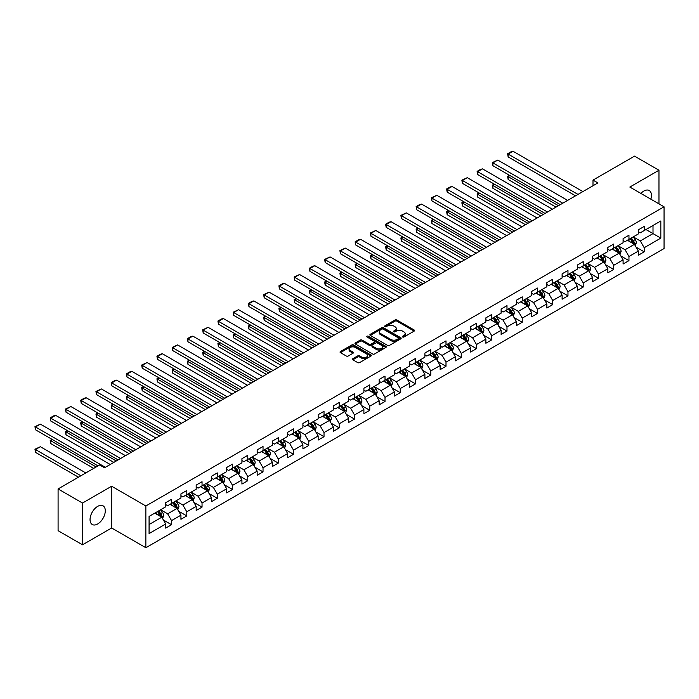 <?xml version="1.0" encoding="UTF-8"?>
<svg xmlns="http://www.w3.org/2000/svg" width="699" height="699" viewBox="0 0 699 699"><rect width="100%" height="100%" fill="white"/><g stroke="black" fill="none" stroke-linecap="round" stroke-linejoin="round"><path stroke-width="1.05" d="M402.633 336.997A0.952 0.55 0 0 0 403.978 336.997L414.166 331.108A1.354 0.786 0 0 0 414.568 330.557A1.354 0.786 0 0 0 414.166 329.998L396.901 320.028A1.354 0.786 0 0 0 394.979 320.028L384.791 325.917A0.952 0.55 0 0 0 386.128 326.695L387.447 325.935A4.343 2.508 0 0 1 393.589 325.935L395.031 326.765A4.343 2.508 0 0 1 396.298 328.53A4.343 2.508 0 0 1 395.031 330.304L393.712 331.073A0.952 0.55 0 0 0 395.057 331.842L396.377 331.081A4.343 2.508 0 0 1 402.51 331.081L403.952 331.911A4.343 2.508 0 0 1 405.219 333.685A4.343 2.508 0 0 1 403.952 335.459L402.633 336.219A0.952 0.55 0 0 0 402.633 336.997L402.633 336.219M97.668 523.979A10.782 6.221 120 0 0 104.71 514.481A10.782 6.221 120 0 0 103.059 505.84A10.782 6.221 120 0 0 97.668 506.373A10.782 6.221 120 0 0 90.625 515.871A10.782 6.221 120 0 0 92.277 524.512A10.782 6.221 120 0 0 97.668 523.979M650.856 199.18A10.782 6.221 120 0 0 649.205 190.521A10.782 6.221 120 0 0 643.823 191.054A10.782 6.221 120 0 0 640.887 193.431M352.864 358.692A1.354 0.786 0 0 0 352.471 359.242A1.354 0.786 0 0 0 352.864 359.802L357.713 362.598A1.354 0.786 0 0 0 359.627 362.598L370.951 356.062A1.354 0.786 0 0 0 371.344 355.511A1.354 0.786 0 0 0 370.951 354.952L353.685 344.983A1.354 0.786 0 0 0 351.763 344.983L340.439 351.518A1.354 0.786 0 0 0 340.046 352.078A1.354 0.786 0 0 0 340.439 352.628L346.293 356.009A1.354 0.786 0 0 0 348.216 356.009L353.056 353.213A1.354 0.786 0 0 0 353.458 352.654A1.354 0.786 0 0 0 353.056 352.104L350.155 350.426A3.626 2.097 0 0 1 349.089 348.941A3.626 2.097 0 0 1 351.335 347.01A3.626 2.097 0 0 1 355.293 347.464L366.66 354.026A3.626 2.097 0 0 1 367.718 355.511A3.626 2.097 0 0 1 365.481 357.442A3.626 2.097 0 0 1 361.523 356.988L359.627 355.896A1.354 0.786 0 0 0 357.713 355.896L352.864 358.692L352.864 359.802L357.713 357.023L357.713 355.896M111.648 486.233L82.517 503.044L58.087 488.942L58.087 530.698L82.517 544.801L111.648 527.99L145.855 547.736L145.855 505.98L111.648 486.233L111.648 527.99M658.965 203.863L658.965 170.233L629.843 187.052L664.05 206.799L145.855 505.98M658.965 170.233L634.535 156.13L592.997 180.106L592.997 185.751M58.087 488.942L99.625 464.957L104.509 467.78L597.881 182.928L592.997 180.106M387.543 345.376A1.354 0.786 0 0 0 389.465 345.376L400.789 338.84A1.354 0.786 0 0 0 401.182 338.281A1.354 0.786 0 0 0 400.789 337.731L383.515 327.761A1.354 0.786 0 0 0 381.602 327.761L370.278 334.297A1.354 0.786 0 0 0 369.885 334.847A1.354 0.786 0 0 0 370.278 335.406L387.543 345.376M367.351 337.198A0.952 0.55 0 0 1 368.312 337.337L385.848 347.455L374.55 353.982A1.354 0.786 0 0 1 372.628 353.982L355.363 344.013L355.363 342.903A1.354 0.786 0 0 0 354.961 343.462A1.354 0.786 0 0 0 355.363 344.013M355.363 342.903L360.203 340.107A1.354 0.786 0 0 1 362.126 340.107L369.124 344.153A1.354 0.786 0 0 0 371.047 344.153L374.262 342.3A1.354 0.786 0 0 0 374.655 341.741A1.354 0.786 0 0 0 374.262 341.191L366.966 336.979A0.952 0.55 0 0 1 368.312 336.202L385.865 346.337A1.354 0.786 0 0 1 386.267 346.896A1.354 0.786 0 0 1 385.865 347.447L385.865 346.337M145.855 547.736L664.05 248.556L664.05 206.799M163.391 520.004L171.552 524.713L171.552 520.598L180.936 515.18L180.936 519.296L186.799 515.914L186.799 511.79L196.183 506.373L196.183 510.497L202.046 507.107L202.046 502.992L211.43 497.574L211.43 501.69L217.293 498.308L217.293 494.184L226.677 488.767L226.677 492.891L232.54 489.501L232.54 485.386L241.924 479.968L241.924 484.084L247.787 480.702L247.787 476.578L257.171 471.161L257.171 475.285L263.034 471.895L263.034 467.78L272.418 462.362L272.418 466.478L278.281 463.096L278.281 458.972L287.665 453.555L287.665 457.679L293.528 454.289L293.528 450.173L302.912 444.756L302.912 448.872L308.775 445.49L308.775 441.366L318.159 435.949L318.159 440.073L324.021 436.683L324.021 432.567L333.406 427.15L333.406 431.266L339.268 427.884L339.268 423.769L348.652 418.352L348.652 422.467L354.515 419.077L354.515 414.961L363.899 409.544L363.899 413.668L369.762 410.278L369.762 406.163L379.146 400.745L379.146 404.861L385.009 401.479L385.009 397.355L394.393 391.938L394.393 396.062L400.256 392.672L400.256 388.557L409.64 383.139L409.64 387.255L415.503 383.873L415.503 379.749L424.887 374.332L424.887 378.456L430.75 375.066L430.75 370.951L440.134 365.533L440.134 369.649L445.997 366.267L445.997 362.143L455.381 356.726L455.381 360.85L461.244 357.46L461.244 353.344L470.628 347.927L470.628 352.043L476.491 348.661L476.491 344.537L485.875 339.12L485.875 343.244L491.738 339.854L491.738 335.738L501.122 330.321L501.122 334.437L506.985 331.055L506.985 326.931L516.369 321.514L516.369 325.638L522.232 322.248L522.232 318.132L531.616 312.715L531.616 316.83L537.479 313.449L537.479 309.325L546.863 303.916L546.863 308.032L552.726 304.642L552.726 300.526L562.11 295.109L562.11 299.224L567.972 295.843L567.972 291.728L577.357 286.31L577.357 290.426L583.219 287.044L583.219 282.92L592.603 277.503L592.603 281.627L598.466 278.237L598.466 274.122L607.85 268.704L607.85 272.82L613.713 269.438L613.713 265.314L623.097 259.897L623.097 264.021L628.96 260.631L628.96 256.516L638.344 251.098L638.344 255.214L644.207 251.832L644.207 247.708L660.826 238.114L660.826 220.963L653.006 225.48L653.006 233.606L660.826 238.114M171.552 524.713L165.689 528.103L165.689 523.979L149.079 533.573L149.079 516.421L165.689 506.827L165.689 502.703L171.552 499.322L171.552 503.437L180.936 498.02L180.936 493.905L186.799 490.515L186.799 494.639L196.183 489.221L196.183 485.097L202.046 481.716L202.046 485.831L211.43 480.414L211.43 476.299L217.293 472.908L217.293 477.033L226.677 471.615L226.677 467.491L232.54 464.11L232.54 468.225L241.924 462.808L241.924 458.693L247.787 455.311L247.787 459.426L257.171 454.009L257.171 449.894L263.034 446.504L263.034 450.628L272.418 445.211L272.418 441.086L278.281 437.705L278.281 441.82L287.665 436.403L287.665 432.288L293.528 428.898L293.528 433.022L302.912 427.605L302.912 423.48L308.775 420.099L308.775 424.214L318.159 418.797L318.159 414.682L324.021 411.292L324.021 415.416L333.406 409.998L333.406 405.874L339.268 402.493L339.268 406.608L348.652 401.191L348.652 397.076L354.515 393.686L354.515 397.81L363.899 392.392L363.899 388.268L369.762 384.887L369.762 389.002L379.146 383.585L379.146 379.47L385.009 376.079L385.009 380.204L394.393 374.786L394.393 370.662L400.256 367.281L400.256 371.396L409.64 365.979L409.64 361.864L415.503 358.473L415.503 362.598L424.887 357.18L424.887 353.056L430.75 349.675L430.75 353.79L440.134 348.373L440.134 344.257L445.997 340.876L445.997 344.991L455.381 339.574L455.381 335.459L461.244 332.069L461.244 336.193L470.628 330.776L470.628 326.651L476.491 323.27L476.491 327.385L485.875 321.968L485.875 317.853L491.738 314.463L491.738 318.587L501.122 313.169L501.122 309.045L506.985 305.664L506.985 309.779L516.369 304.362L516.369 300.247L522.232 296.857L522.232 300.981L531.616 295.563L531.616 291.439L537.479 288.058L537.479 292.173L546.863 286.756L546.863 282.641L552.726 279.251L552.726 283.375L562.11 277.957L562.11 273.833L567.972 270.452L567.972 274.567L577.357 269.15L577.357 265.035L583.219 261.644L583.219 265.769L592.603 260.351L592.603 256.227L598.466 252.846L598.466 256.961L607.85 251.544L607.85 247.429L613.713 244.038L613.713 248.162L623.097 242.745L623.097 238.621L628.96 235.24L628.96 239.355L638.344 233.938L638.344 229.822L644.207 226.441L644.207 230.556L660.826 220.963M169.988 504.346L177.03 508.409L167.646 513.826L160.613 509.763M165.689 504.564L167.646 505.7L171.552 503.437M167.646 513.826L171.552 520.598M177.03 508.409L180.936 515.18M185.235 495.539L192.277 499.602L182.893 505.019L175.86 500.956M180.936 495.766L182.893 496.893L186.799 494.639M182.893 505.019L186.799 511.79M192.277 499.602L196.183 506.373M200.482 486.74L207.524 490.803L198.14 496.22L191.107 492.157M196.183 486.967L198.14 488.094L202.046 485.831M198.14 496.22L202.046 502.992M207.524 490.803L211.43 497.574M215.729 477.933L222.771 481.995L213.387 487.413L206.354 483.35M211.43 478.16L213.387 479.287L217.293 477.033M213.387 487.413L217.293 494.184M222.771 481.995L226.677 488.767M230.976 469.134L238.018 473.197L228.634 478.614L221.6 474.551M226.677 469.361L228.634 470.488L232.54 468.225M228.634 478.614L232.54 485.386M238.018 473.197L241.924 479.968M246.223 460.326L253.265 464.389L243.881 469.807L236.847 465.744M241.924 460.554L243.881 461.681L247.787 459.426M243.881 469.807L247.787 476.578M253.265 464.389L257.171 471.161M261.47 451.528L268.512 455.591L259.128 461.008L252.094 456.945M257.171 451.755L259.128 452.882L263.034 450.628M259.128 461.008L263.034 467.78M268.512 455.591L272.418 462.362M276.717 442.72L283.759 446.783L274.375 452.201L267.341 448.138M272.418 442.948L274.375 444.075L278.281 441.82M274.375 452.201L278.281 458.972M283.759 446.783L287.665 453.555M291.964 433.922L299.006 437.985L289.622 443.402L282.588 439.339M287.665 434.149L289.622 435.276L293.528 433.022M289.622 443.402L293.528 450.173M299.006 437.985L302.912 444.756M307.211 425.114L314.253 429.177L304.869 434.595L297.835 430.532M302.912 425.341L304.869 426.469L308.775 424.214M304.869 434.595L308.775 441.366M314.253 429.177L318.159 435.949M322.457 416.316L329.5 420.379L320.116 425.796L313.082 421.733M318.159 416.543L320.116 417.67L324.021 415.416M320.116 425.796L324.021 432.567M329.5 420.379L333.406 427.15M337.704 407.517L344.747 411.58L335.363 416.997L328.329 412.934M333.406 407.735L335.363 408.871L339.268 406.608M335.363 416.997L339.268 423.769M344.747 411.58L348.652 418.352M352.951 398.71L359.994 402.773L350.61 408.19L343.576 404.127M348.652 398.937L350.61 400.064L354.515 397.81M350.61 408.19L354.515 414.961M359.994 402.773L363.899 409.544M368.198 389.911L375.241 393.974L365.857 399.391L358.823 395.328M363.899 390.129L365.857 391.265L369.762 389.002M365.857 399.391L369.762 406.163M375.241 393.974L379.146 400.745M383.445 381.104L390.488 385.166L381.104 390.584L374.07 386.521M379.146 381.331L381.104 382.458L385.009 380.204M381.104 390.584L385.009 397.355M390.488 385.166L394.393 391.938M398.692 372.305L405.735 376.368L396.35 381.785L389.317 377.722M394.393 372.532L396.35 373.659L400.256 371.396M396.35 381.785L400.256 388.557M405.735 376.368L409.64 383.139M413.939 363.497L420.981 367.56L411.597 372.978L404.564 368.915M409.64 363.725L411.597 364.852L415.503 362.598M411.597 372.978L415.503 379.749M420.981 367.56L424.887 374.332M429.186 354.699L436.228 358.762L426.844 364.179L419.811 360.116M424.887 354.926L426.844 356.053L430.75 353.79M426.844 364.179L430.75 370.951M436.228 358.762L440.134 365.533M444.433 345.891L451.475 349.954L442.091 355.372L435.058 351.309M440.134 346.119L442.091 347.246L445.997 344.991M442.091 355.372L445.997 362.143M451.475 349.954L455.381 356.726M459.68 337.093L466.722 341.156L457.338 346.573L450.305 342.51M455.381 337.32L457.338 338.447L461.244 336.193M457.338 346.573L461.244 353.344M466.722 341.156L470.628 347.927M474.927 328.285L481.969 332.348L472.585 337.766L465.551 333.703M470.628 328.513L472.585 329.64L476.491 327.385M472.585 337.766L476.491 344.537M481.969 332.348L485.875 339.12M490.174 319.487L497.216 323.55L487.832 328.967L480.798 324.904M485.875 319.714L487.832 320.841L491.738 318.587M487.832 328.967L491.738 335.738M497.216 323.55L501.122 330.321M505.421 310.679L512.463 314.742L503.079 320.159L496.037 316.097M501.122 310.906L503.079 312.034L506.985 309.779M503.079 320.159L506.985 326.931M512.463 314.742L516.369 321.514M520.668 301.881L527.71 305.944L518.326 311.361L511.284 307.298M516.369 302.108L518.326 303.235L522.232 300.981M518.326 311.361L522.232 318.132M527.71 305.944L531.616 312.715M535.915 293.082L542.957 297.145L533.573 302.562L526.53 298.499M531.616 293.3L533.573 294.436L537.479 292.173M533.573 302.562L537.479 309.325M542.957 297.145L546.863 303.916M551.161 284.275L558.204 288.338L548.82 293.755L541.777 289.692M546.863 284.502L548.82 285.629L552.726 283.375M548.82 293.755L552.726 300.526M558.204 288.338L562.11 295.109M566.408 275.476L573.451 279.539L564.067 284.956L557.024 280.893M562.11 275.694L564.067 276.83L567.972 274.567M564.067 284.956L567.972 291.728M573.451 279.539L577.357 286.31M581.655 266.668L588.698 270.731L579.314 276.149L572.271 272.086M577.357 266.896L579.314 268.023L583.219 265.769M579.314 276.149L583.219 282.92M588.698 270.731L592.603 277.503M596.902 257.87L603.945 261.933L594.561 267.35L587.518 263.287M592.603 258.097L594.561 259.224L598.466 256.961M594.561 267.35L598.466 274.122M603.945 261.933L607.85 268.704M612.149 249.062L619.192 253.125L609.808 258.543L602.765 254.48M607.85 249.29L609.808 250.417L613.713 248.162M609.808 258.543L613.713 265.314M619.192 253.125L623.097 259.897M627.396 240.264L634.439 244.327L625.055 249.744L618.012 245.681M623.097 240.491L625.055 241.618L628.96 239.355M625.055 249.744L628.96 256.516M634.439 244.327L638.344 251.098M645.972 229.543L653.006 233.606L640.301 240.937L633.259 236.874M638.344 231.684L640.301 232.811L644.207 230.556M640.301 240.937L644.207 247.708M82.517 503.044L82.517 544.801M149.079 524.547L161.784 517.208L154.741 513.145M161.784 517.208L165.689 523.979M636.046 247.114L644.207 251.832M620.799 255.921L628.96 260.631M605.552 264.72L613.713 269.438M590.306 273.527L598.466 278.237M575.059 282.326L583.219 287.044M559.812 291.134L567.972 295.843M544.565 299.932L552.726 304.642M529.318 308.74L537.479 313.449M514.071 317.538L522.232 322.248M498.824 326.346L506.985 331.055M483.577 335.144L491.738 339.854M468.33 343.952L476.491 348.661M453.083 352.75L461.244 357.46M437.836 361.549L445.997 366.267M422.589 370.356L430.75 375.066M407.342 379.155L415.503 383.873M392.095 387.962L400.256 392.672M376.848 396.761L385.009 401.479M361.601 405.569L369.762 410.278M346.354 414.367L354.515 419.077M331.108 423.175L339.268 427.884M315.861 431.973L324.021 436.683M300.614 440.781L308.775 445.49M285.367 449.579L293.528 454.289M270.12 458.387L278.281 463.096M254.873 467.185L263.034 471.895M239.626 475.984L247.787 480.702M224.379 484.791L232.54 489.501M209.132 493.59L217.293 498.308M193.885 502.398L202.046 507.107M178.638 511.196L186.799 515.914M403.008 337.128L403.952 336.586A4.343 2.508 0 0 0 405.219 334.812L405.219 333.685M396.298 328.53L396.298 329.666A4.343 2.508 0 0 1 395.031 331.44L394.087 331.981M414.166 329.998L414.166 331.108L396.901 321.164A1.354 0.786 0 0 0 394.979 321.164L385.166 326.826M400.789 337.731L400.789 338.84L383.515 328.888A1.354 0.786 0 0 0 381.602 328.888L370.295 335.415M398.386 338.674A0.952 0.55 0 0 0 398.386 337.897L383.227 329.142A0.952 0.55 0 0 0 381.89 329.142L380.492 329.945A4.343 2.508 0 0 0 379.225 331.719A4.343 2.508 0 0 0 380.492 333.493L390.855 339.469A4.343 2.508 0 0 0 396.997 339.469L398.386 338.674L398.386 339.801A0.952 0.55 0 0 0 398.666 339.408L398.666 338.281M379.225 331.719L379.225 332.846A4.343 2.508 0 0 0 380.492 334.62L380.492 333.493M398.386 339.801L396.997 340.605A4.343 2.508 0 0 1 390.855 340.605L380.492 334.62M355.38 344.022L360.203 341.243L360.203 340.107M374.655 341.741L374.655 342.877A1.354 0.786 0 0 1 374.262 343.427L371.047 345.28A1.354 0.786 0 0 1 369.124 345.28L362.126 341.243A1.354 0.786 0 0 0 360.203 341.243M376.394 348.347A3.626 2.097 0 0 0 380.352 348.801A3.626 2.097 0 0 0 382.589 346.87A3.626 2.097 0 0 0 381.523 345.385L377.521 343.069A1.354 0.786 0 0 0 375.599 343.069L372.392 344.93A1.354 0.786 0 0 0 371.99 345.481A1.354 0.786 0 0 0 372.392 346.04L376.394 348.347L376.394 349.474A3.626 2.097 0 0 0 380.352 349.928A3.626 2.097 0 0 0 382.589 347.997L382.589 346.87M371.99 345.481L371.99 346.608A1.354 0.786 0 0 0 372.392 347.167L372.392 346.04M376.394 349.474L372.392 347.167M367.718 355.511L367.718 356.639A3.626 2.097 0 0 1 365.481 358.57A3.626 2.097 0 0 1 361.523 358.115L359.627 357.023A1.354 0.786 0 0 0 357.713 357.023M349.089 348.941L349.089 350.077A3.626 2.097 0 0 0 350.155 351.553L350.155 350.426M353.056 352.104L353.056 353.213L350.155 351.553M370.951 354.952L370.951 356.062L353.685 346.11A1.354 0.786 0 0 0 351.763 346.11L340.457 352.637L340.439 351.518M635.208 245.664L636.37 242.736A3.661 2.114 -120 0 0 635.199 239.617L633.18 236.917M629.668 241.574L628.296 239.74M558.449 205.698L508.138 176.655L508.138 179.477L556.002 207.114M630.157 238.674L632.176 241.365A3.661 2.114 60 0 1 633.224 243.567L634.395 242.885A3.661 2.114 -120 0 0 633.346 240.683L631.328 237.992M630.411 238.525L632.647 241.513A1.87 1.075 60 0 1 632.988 242.081L634.395 242.885M509.999 175.58L508.138 176.655L507.605 176.349L509.457 175.274M508.138 179.477L507.605 176.349M577.994 194.418L508.138 154.086L508.138 156.908L575.548 195.825M582.879 191.596L513.031 151.264L508.138 154.086L507.605 153.771L511.021 151.797L513.031 151.264M508.138 156.908L507.605 153.771M619.961 254.462L621.123 251.535A3.661 2.114 -120 0 0 619.952 248.416L617.933 245.725M614.421 250.373L613.049 248.547M543.202 214.506L492.891 185.462L492.891 188.284L540.755 215.912M614.91 247.472L616.929 250.163A3.661 2.114 60 0 1 617.977 252.365L619.148 251.692A3.661 2.114 -120 0 0 618.099 249.491L616.081 246.799M615.164 247.324L617.4 250.312A1.87 1.075 60 0 1 617.741 250.88L619.148 251.692M494.752 184.387L492.891 185.462L492.358 185.148L494.21 184.073M492.891 188.284L492.358 185.148M604.714 263.27L605.876 260.343A3.661 2.114 -120 0 0 604.705 257.223L602.687 254.523M599.174 259.18L597.802 257.346M527.955 223.304L477.644 194.261L477.644 197.083L525.508 224.72M599.663 256.28L601.682 258.971A3.661 2.114 60 0 1 602.73 261.173L603.901 260.491A3.661 2.114 -120 0 0 602.853 258.289L600.834 255.598M599.917 256.131L602.154 259.119A1.87 1.075 60 0 1 602.494 259.678L603.901 260.491M479.505 193.186L477.644 194.261L477.111 193.955L478.964 192.88M477.644 197.083L477.111 193.955M562.747 203.217L492.891 162.884L492.891 165.707L560.301 204.624M567.632 200.395L497.784 160.071L492.891 162.884L492.358 162.579L497.784 160.071M492.891 165.707L492.358 162.579M547.5 212.015L477.644 171.692L477.644 174.514L545.054 213.431M552.385 209.202L482.537 168.87L477.644 171.692L477.111 171.377L480.528 169.403L482.537 168.87M477.644 174.514L477.111 171.377M589.467 272.068L590.629 269.141A3.661 2.114 -120 0 0 589.458 266.022L587.44 263.331M583.927 267.979L582.555 266.153M512.708 232.112L462.397 203.068L462.397 205.89L510.261 233.518M584.416 265.078L586.435 267.769A3.661 2.114 60 0 1 587.483 269.971L588.654 269.298A3.661 2.114 -120 0 0 587.606 267.097L585.587 264.405M584.67 264.93L586.907 267.918A1.87 1.075 60 0 1 587.247 268.486L588.654 269.298M464.258 201.994L462.397 203.068L461.864 202.754L463.717 201.679M462.397 205.89L461.864 202.754M574.22 280.876L575.382 277.94A3.661 2.114 -120 0 0 574.211 274.821L572.193 272.129M568.68 276.787L567.308 274.952M497.461 240.91L447.15 211.867L447.15 214.689L495.014 242.317M569.169 273.886L571.188 276.577A3.661 2.114 60 0 1 572.236 278.779L573.407 278.097A3.661 2.114 -120 0 0 572.359 275.895L570.34 273.204M569.423 273.737L571.66 276.725A1.87 1.075 60 0 1 572 277.285L573.407 278.097M449.011 210.792L447.15 211.867L446.617 211.561L448.47 210.486M447.15 214.689L446.617 211.561M558.973 289.674L560.135 286.747A3.661 2.114 -120 0 0 558.964 283.628L556.954 280.937M553.433 285.585L552.061 283.759M482.214 249.709L431.903 220.674L431.903 223.488L479.767 251.124M553.923 282.684L555.941 285.375A3.661 2.114 60 0 1 556.989 287.577L558.16 286.905A3.661 2.114 -120 0 0 557.112 284.703L555.093 282.003M554.176 282.536L556.413 285.524A1.87 1.075 60 0 1 556.754 286.092L558.16 286.905M433.764 219.6L431.903 220.674L431.37 220.36L433.223 219.285M431.903 223.488L431.37 220.36M532.254 220.823L462.397 180.491L462.397 183.313L529.807 222.23M537.138 218.001L467.29 177.668L462.397 180.491L461.864 180.185L467.29 177.668M462.397 183.313L461.864 180.185M517.007 229.622L447.15 189.298L447.15 192.12L514.56 231.037M521.891 226.799L452.043 186.476L447.15 189.298L446.617 188.983L450.034 187.009L452.043 186.476M447.15 192.12L446.617 188.983M501.76 238.429L431.903 198.097L431.903 200.919L499.313 239.836M506.644 235.607L436.796 195.274L431.903 198.097L431.37 197.791L436.796 195.274M431.903 200.919L431.37 197.791M486.513 247.228L416.656 206.904L416.656 209.726L484.066 248.643M491.397 244.405L421.549 204.082L416.656 206.904L416.123 206.589L419.54 204.615L421.549 204.082M416.656 209.726L416.123 206.589M471.266 256.035L401.409 215.703L401.409 218.525L468.819 257.442M476.15 253.213L406.302 212.88L401.409 215.703L400.877 215.397L406.302 212.88M401.409 218.525L400.877 215.397M456.019 264.834L386.163 224.51L386.163 227.332L453.572 266.249M460.903 262.011L391.056 221.688L386.163 224.51L385.63 224.196L389.046 222.221L391.056 221.688M386.163 227.332L385.63 224.196M440.772 273.641L370.916 233.309L370.916 236.131L438.325 275.048M445.656 270.819L375.809 230.487L370.916 233.309L370.383 233.003L375.809 230.487M370.916 236.131L370.383 233.003M425.525 282.44L355.669 242.116L355.669 244.93L423.078 283.855M430.409 279.617L360.562 239.294L355.669 242.116L355.136 241.802L358.552 239.827L360.562 239.294M355.669 244.93L355.136 241.802M410.278 291.247L340.422 250.915L340.422 253.737L407.832 292.654M415.162 288.425L345.315 248.093L340.422 250.915L339.889 250.609L345.315 248.093M340.422 253.737L339.889 250.609M395.031 300.046L325.175 259.713L325.175 262.536L392.585 301.461M399.915 297.224L330.068 256.9L325.175 259.713L324.642 259.408L330.068 256.9M325.175 262.536L324.642 259.408M379.784 308.853L309.928 268.521L309.928 271.343L377.338 310.26M384.668 306.031L314.821 265.699L309.928 268.521L309.395 268.206L312.811 266.232L314.821 265.699M309.928 271.343L309.395 268.206M364.537 317.652L294.681 277.32L294.681 280.142L362.091 319.059M369.422 314.83L299.574 274.506L294.681 277.32L294.148 277.014L299.574 274.506M294.681 280.142L294.148 277.014M349.29 326.45L279.434 286.127L279.434 288.949L346.844 327.866M354.175 323.637L284.327 283.305L279.434 286.127L278.901 285.812L282.317 283.838L284.327 283.305M279.434 288.949L278.901 285.812M334.043 335.258L264.187 294.926L264.187 297.748L331.597 336.665M338.928 332.436L269.08 292.103L264.187 294.926L263.654 294.62L269.08 292.103M264.187 297.748L263.654 294.62M318.796 344.057L248.94 303.733L248.94 306.555L316.35 345.472M323.681 341.243L253.833 300.911L248.94 303.733L248.407 303.418L251.823 301.444L253.833 300.911M248.94 306.555L248.407 303.418M303.549 352.864L233.693 312.532L233.693 315.354L301.103 354.271M308.434 350.042L238.586 309.709L233.693 312.532L233.16 312.226L238.586 309.709M233.693 315.354L233.16 312.226M288.303 361.663L218.446 321.339L218.446 324.161L285.856 363.078M293.187 358.84L223.339 318.517L218.446 321.339L217.913 321.024L221.33 319.05L223.339 318.517M218.446 324.161L217.913 321.024M273.056 370.47L203.199 330.138L203.199 332.96L270.609 371.877M277.94 367.648L208.092 327.315L203.199 330.138L202.666 329.832L208.092 327.315M203.199 332.96L202.666 329.832M257.809 379.269L187.952 338.945L187.952 341.767L255.362 380.684M262.693 376.446L192.845 336.123L187.952 338.945L187.419 338.631L190.836 336.656L192.845 336.123M187.952 341.767L187.419 338.631M543.726 298.482L544.888 295.546A3.661 2.114 -120 0 0 543.717 292.427L541.708 289.736M538.186 294.384L536.815 292.558M466.967 258.516L416.656 229.473L416.656 232.295L464.52 259.923M538.676 291.483L540.694 294.183A3.661 2.114 60 0 1 541.742 296.385L542.913 295.703A3.661 2.114 -120 0 0 541.865 293.501L539.846 290.81M538.929 291.343L541.166 294.323A1.87 1.075 60 0 1 541.507 294.891L542.913 295.703M418.518 228.398L416.656 229.473L416.123 229.158L417.976 228.092M416.656 232.295L416.123 229.158M528.479 307.28L529.641 304.353A3.661 2.114 -120 0 0 528.47 301.234L526.461 298.543M522.939 303.191L521.568 301.365M451.72 267.315L401.409 238.272L401.409 241.094L449.274 268.731M523.429 300.29L525.447 302.982A3.661 2.114 60 0 1 526.496 305.183L527.666 304.511A3.661 2.114 -120 0 0 526.618 302.309L524.6 299.609M523.682 300.142L525.919 303.13A1.87 1.075 60 0 1 526.26 303.698L527.666 304.511M403.271 237.206L401.409 238.272L400.877 237.966L402.729 236.891M401.409 241.094L400.877 237.966M513.232 316.088L514.394 313.152A3.661 2.114 -120 0 0 513.223 310.033L511.214 307.342M507.692 311.99L506.321 310.164M436.473 276.122L386.163 247.079L386.163 249.901L434.027 277.529M508.182 309.089L510.2 311.789A3.661 2.114 60 0 1 511.249 313.991L512.419 313.309A3.661 2.114 -120 0 0 511.371 311.107L509.353 308.416M508.435 308.941L510.672 311.929A1.87 1.075 60 0 1 511.013 312.497L512.419 313.309M388.024 246.004L386.163 247.079L385.63 246.764L387.482 245.698M386.163 249.901L385.63 246.764M497.985 324.886L499.147 321.959A3.661 2.114 -120 0 0 497.976 318.84L495.967 316.149M492.446 320.797L491.074 318.971M421.226 284.921L370.916 255.878L370.916 258.7L418.78 286.337M492.935 317.896L494.953 320.588A3.661 2.114 60 0 1 496.002 322.789L497.172 322.117A3.661 2.114 -120 0 0 496.124 319.915L494.106 317.215M493.188 317.748L495.425 320.736A1.87 1.075 60 0 1 495.766 321.304L497.172 322.117M372.777 254.812L370.916 255.878L370.383 255.572L372.235 254.497M370.916 258.7L370.383 255.572M482.738 333.685L483.9 330.758A3.661 2.114 -120 0 0 482.729 327.639L480.72 324.948M477.199 329.596L475.827 327.77M405.979 293.729L355.669 264.685L355.669 267.507L403.533 295.135M477.688 326.695L479.706 329.386A3.661 2.114 60 0 1 480.755 331.597L481.926 330.915A3.661 2.114 -120 0 0 480.877 328.713L478.859 326.022M477.941 326.547L480.178 329.535A1.87 1.075 60 0 1 480.519 330.103L481.926 330.915M357.53 263.61L355.669 264.685L355.136 264.371L356.988 263.305M355.669 267.507L355.136 264.371M467.491 342.493L468.653 339.565A3.661 2.114 -120 0 0 467.482 336.446L465.473 333.755M461.952 338.403L460.58 336.569M390.732 302.527L340.422 273.484L340.422 276.306L388.286 303.943M462.441 335.503L464.459 338.194A3.661 2.114 60 0 1 465.508 340.396L466.679 339.723A3.661 2.114 -120 0 0 465.63 337.512L463.612 334.821M462.694 335.354L464.931 338.342A1.87 1.075 60 0 1 465.272 338.91L466.679 339.723M342.283 272.418L340.422 273.484L339.889 273.178L341.741 272.103M340.422 276.306L339.889 273.178M452.244 351.291L453.406 348.364A3.661 2.114 -120 0 0 452.236 345.245L450.226 342.554M446.705 347.202L445.333 345.376M375.485 311.335L325.175 282.291L325.175 285.113L373.039 312.741M447.194 344.301L449.212 346.992A3.661 2.114 60 0 1 450.261 349.203L451.432 348.521A3.661 2.114 -120 0 0 450.383 346.32L448.365 343.628M447.447 344.153L449.684 347.141A1.87 1.075 60 0 1 450.025 347.709L451.432 348.521M327.036 281.216L325.175 282.291L324.642 281.977L326.494 280.911M325.175 285.113L324.642 281.977M436.997 360.099L438.159 357.172A3.661 2.114 -120 0 0 436.989 354.052L434.979 351.352M431.458 356.009L430.086 354.175M360.238 320.133L309.928 291.09L309.928 293.912L357.792 321.549M431.947 353.109L433.965 355.8A3.661 2.114 60 0 1 435.014 358.002L436.185 357.329A3.661 2.114 -120 0 0 435.136 355.118L433.118 352.427M432.2 352.96L434.437 355.948A1.87 1.075 60 0 1 434.778 356.516L436.185 357.329M311.789 290.024L309.928 291.09L309.395 290.784L311.247 289.709M309.928 293.912L309.395 290.784M421.75 368.897L422.912 365.97A3.661 2.114 -120 0 0 421.742 362.851L419.732 360.16M416.211 364.808L414.839 362.982M344.991 328.941L294.681 299.897L294.681 302.719L342.545 330.347M416.7 361.907L418.718 364.598A3.661 2.114 60 0 1 419.767 366.8L420.938 366.127A3.661 2.114 -120 0 0 419.889 363.926L417.871 361.234M416.954 361.759L419.19 364.747A1.87 1.075 60 0 1 419.531 365.315L420.938 366.127M296.542 298.822L294.681 299.897L294.148 299.583L296 298.508M294.681 302.719L294.148 299.583M406.503 377.705L407.666 374.778A3.661 2.114 -120 0 0 406.495 371.658L404.485 368.958M400.964 373.616L399.592 371.781M329.745 337.739L279.434 308.696L279.434 311.518L327.298 339.155M401.453 370.715L403.472 373.406A3.661 2.114 60 0 1 404.52 375.608L405.691 374.926A3.661 2.114 -120 0 0 404.642 372.724L402.624 370.033M401.707 370.566L403.943 373.554A1.87 1.075 60 0 1 404.284 374.122L405.691 374.926M281.295 307.621L279.434 308.696L278.901 308.39L280.753 307.315M279.434 311.518L278.901 308.39M391.257 386.503L392.419 383.576A3.661 2.114 -120 0 0 391.248 380.457L389.238 377.766M385.717 382.414L384.345 380.588M314.498 346.547L264.187 317.503L264.187 320.325L312.051 347.953M386.206 379.513L388.225 382.204A3.661 2.114 60 0 1 389.273 384.406L390.444 383.734A3.661 2.114 -120 0 0 389.395 381.532L387.377 378.841M386.46 379.365L388.696 382.353A1.87 1.075 60 0 1 389.037 382.921L390.444 383.734M266.048 316.429L264.187 317.503L263.654 317.189L265.506 316.114M264.187 320.325L263.654 317.189M376.01 395.311L377.172 392.375A3.661 2.114 -120 0 0 376.001 389.264L373.991 386.564M370.47 391.222L369.098 389.387M299.251 355.345L248.94 326.302L248.94 329.124L296.804 356.752M370.959 388.321L372.978 391.012A3.661 2.114 60 0 1 374.026 393.214L375.197 392.532A3.661 2.114 -120 0 0 374.148 390.33L372.13 387.639M371.213 388.172L373.449 391.16A1.87 1.075 60 0 1 373.79 391.72L375.197 392.532M250.801 325.227L248.94 326.302L248.407 325.996L250.259 324.921M248.94 329.124L248.407 325.996M360.763 404.109L361.925 401.182A3.661 2.114 -120 0 0 360.754 398.063L358.744 395.372M355.223 400.02L353.851 398.194M284.004 364.153L233.693 335.109L233.693 337.923L281.557 365.56M355.712 397.119L357.731 399.811A3.661 2.114 60 0 1 358.779 402.012L359.95 401.34A3.661 2.114 -120 0 0 358.902 399.138L356.883 396.438M355.966 396.971L358.203 399.959A1.87 1.075 60 0 1 358.543 400.527L359.95 401.34M235.554 334.035L233.693 335.109L233.16 334.795L235.013 333.72M233.693 337.923L233.16 334.795M345.516 412.917L346.678 409.981A3.661 2.114 -120 0 0 345.507 406.862L343.497 404.171M339.976 408.828L338.604 406.993M268.757 372.951L218.446 343.908L218.446 346.73L266.31 374.358M340.465 405.918L342.484 408.618A3.661 2.114 60 0 1 343.532 410.82L344.703 410.138A3.661 2.114 -120 0 0 343.655 407.936L341.636 405.245M340.719 405.778L342.956 408.758A1.87 1.075 60 0 1 343.296 409.326L344.703 410.138M220.307 342.833L218.446 343.908L217.913 343.593L219.766 342.527M218.446 346.73L217.913 343.593M330.269 421.715L331.431 418.788A3.661 2.114 -120 0 0 330.26 415.669L328.25 412.978M324.729 417.626L323.357 415.8M253.51 381.75L203.199 352.707L203.199 355.529L251.063 383.166M325.218 414.725L327.237 417.417A3.661 2.114 60 0 1 328.285 419.618L329.456 418.946A3.661 2.114 -120 0 0 328.408 416.744L326.389 414.044M325.472 414.577L327.709 417.565A1.87 1.075 60 0 1 328.049 418.133L329.456 418.946M205.06 351.641L203.199 352.707L202.666 352.401L204.519 351.326M203.199 355.529L202.666 352.401M315.022 430.523L316.184 427.587A3.661 2.114 -120 0 0 315.013 424.468L313.003 421.777M309.482 426.425L308.11 424.599M238.263 390.558L187.952 361.514L187.952 364.336L235.816 391.964M309.972 423.524L311.99 426.224A3.661 2.114 60 0 1 313.038 428.426L314.209 427.744A3.661 2.114 -120 0 0 313.161 425.542L311.142 422.851M310.225 423.384L312.462 426.364A1.87 1.075 60 0 1 312.803 426.932L314.209 427.744M189.813 360.439L187.952 361.514L187.419 361.2L189.272 360.134M187.952 364.336L187.419 361.2M299.775 439.322L300.937 436.394A3.661 2.114 -120 0 0 299.766 433.275L297.757 430.584M294.235 435.232L292.864 433.406M223.016 399.356L172.705 370.313L172.705 373.135L220.569 400.772M294.725 432.332L296.743 435.023A3.661 2.114 60 0 1 297.791 437.224L298.962 436.552A3.661 2.114 -120 0 0 297.914 434.35L295.895 431.65M294.978 432.183L297.215 435.171A1.87 1.075 60 0 1 297.556 435.739L298.962 436.552M174.567 369.247L172.705 370.313L172.172 370.007L174.034 368.932M172.705 373.135L172.172 370.007M284.528 448.12L285.69 445.193A3.661 2.114 -120 0 0 284.519 442.074L282.51 439.383M278.988 444.031L277.617 442.205M207.769 408.164L157.458 379.12L157.458 381.942L205.323 409.57M279.478 441.13L281.496 443.821A3.661 2.114 60 0 1 282.545 446.032L283.715 445.35A3.661 2.114 -120 0 0 282.667 443.149L280.649 440.457M279.731 440.982L281.968 443.97A1.87 1.075 60 0 1 282.309 444.538L283.715 445.35M159.32 378.045L157.458 379.12L156.925 378.806L158.787 377.74M157.458 381.942L156.925 378.806M269.281 456.928L270.443 454.001A3.661 2.114 -120 0 0 269.272 450.881L267.263 448.19M263.741 452.838L262.37 451.004M192.522 416.962L142.212 387.919L142.212 390.741L190.076 418.378M264.231 449.938L266.249 452.629A3.661 2.114 60 0 1 267.298 454.831L268.468 454.158A3.661 2.114 -120 0 0 267.42 451.947L265.402 449.256M264.484 449.789L266.721 452.777A1.87 1.075 60 0 1 267.062 453.345L268.468 454.158M144.073 386.853L142.212 387.919L141.679 387.613L143.54 386.538M142.212 390.741L141.679 387.613M254.034 465.726L255.196 462.799A3.661 2.114 -120 0 0 254.034 459.68L252.016 456.989M248.494 461.637L247.123 459.811M177.275 425.77L126.965 396.726L126.965 399.548L174.829 427.176M248.984 458.736L251.002 461.427A3.661 2.114 60 0 1 252.051 463.638L253.221 462.956A3.661 2.114 -120 0 0 252.173 460.755L250.155 458.063M249.237 458.588L251.474 461.576A1.87 1.075 60 0 1 251.815 462.144L253.221 462.956M128.826 395.651L126.965 396.726L126.432 396.412L128.293 395.346M126.965 399.548L126.432 396.412M242.562 388.076L172.705 347.744L172.705 350.566L240.115 389.483M247.446 385.254L177.598 344.922L172.705 347.744L172.172 347.438L177.598 344.922M172.705 350.566L172.172 347.438M227.315 396.875L157.458 356.551L157.458 359.365L224.868 398.29M232.199 394.053L162.351 353.729L157.458 356.551L156.925 356.237L160.342 354.262L162.351 353.729M157.458 359.365L156.925 356.237M212.068 405.682L142.212 365.35L142.212 368.172L209.621 407.089M216.952 402.86L147.105 362.528L142.212 365.35L141.679 365.044L147.105 362.528M142.212 368.172L141.679 365.044M196.821 414.481L126.965 374.157L126.965 376.971L194.374 415.896M201.705 411.659L131.858 371.335L126.965 374.157L126.432 373.843L129.848 371.868L131.858 371.335M126.965 376.971L126.432 373.843M238.787 474.534L239.949 471.607A3.661 2.114 -120 0 0 238.787 468.487L236.769 465.787M233.248 470.444L231.876 468.61M162.028 434.568L111.718 405.525L111.718 408.347L159.582 435.984M233.737 467.544L235.755 470.235A3.661 2.114 60 0 1 236.804 472.437L237.975 471.764A3.661 2.114 -120 0 0 236.926 469.553L234.908 466.862M233.99 467.395L236.227 470.383A1.87 1.075 60 0 1 236.568 470.951L237.975 471.764M113.579 404.459L111.718 405.525L111.185 405.219L113.046 404.144M111.718 408.347L111.185 405.219M181.574 423.288L111.718 382.956L111.718 385.778L179.127 424.695M186.458 420.466L116.611 380.134L111.718 382.956L111.185 382.641L114.601 380.667L116.611 380.134M111.718 385.778L111.185 382.641M223.54 483.332L224.702 480.405A3.661 2.114 -120 0 0 223.54 477.286L221.522 474.595M218.001 479.243L216.629 477.417M146.781 443.376L96.471 414.332L96.471 417.154L144.335 444.782M218.49 476.342L220.508 479.033A3.661 2.114 60 0 1 221.557 481.235L222.728 480.562A3.661 2.114 -120 0 0 221.679 478.361L219.661 475.669M218.743 476.194L220.98 479.182A1.87 1.075 60 0 1 221.321 479.75L222.728 480.562M98.332 413.258L96.471 414.332L95.938 414.018L97.799 412.943M96.471 417.154L95.938 414.018M166.327 432.087L96.471 391.755L96.471 394.577L163.881 433.494M171.211 429.265L101.364 388.941L96.471 391.755L95.938 391.449L101.364 388.941M96.471 394.577L95.938 391.449M208.293 492.14L209.455 489.213A3.661 2.114 -120 0 0 208.293 486.093L206.275 483.393M202.754 488.051L201.382 486.216M131.534 452.174L81.233 423.131L81.233 425.953L129.088 453.59M203.243 485.15L205.261 487.841A3.661 2.114 60 0 1 206.31 490.043L207.481 489.361A3.661 2.114 -120 0 0 206.432 487.159L204.414 484.468M203.496 485.001L205.733 487.989A1.87 1.075 60 0 1 206.074 488.557L207.481 489.361M83.085 422.056L81.233 423.131L80.691 422.825L82.552 421.75M81.233 425.953L80.691 422.825M151.08 440.886L81.233 400.562L81.233 403.384L148.634 442.301M155.964 438.072L86.117 397.74L81.233 400.562L80.691 400.247L84.107 398.273L86.117 397.74M81.233 403.384L80.691 400.247M193.046 500.938L194.208 498.011A3.661 2.114 -120 0 0 193.046 494.892L191.028 492.201M187.507 496.849L186.135 495.023M116.287 460.982L65.986 431.938L65.986 434.761L113.841 462.389M187.996 493.948L190.014 496.639A3.661 2.114 60 0 1 191.063 498.841L192.234 498.169A3.661 2.114 -120 0 0 191.185 495.967L189.167 493.276M188.249 493.8L190.486 496.788A1.87 1.075 60 0 1 190.827 497.356L192.234 498.169M67.838 430.864L65.986 431.938L65.444 431.624L67.305 430.549M65.986 434.761L65.444 431.624M135.833 449.693L65.986 409.361L65.986 412.183L133.387 451.1M140.717 446.871L70.87 406.538L65.986 409.361L65.444 409.055L70.87 406.538M65.986 412.183L65.444 409.055M177.799 509.746L178.961 506.81A3.661 2.114 -120 0 0 177.799 503.699L175.781 501M172.26 505.657L170.888 503.822M96.156 466.958L50.739 440.737L50.739 443.559L93.71 468.374M172.749 502.756L174.767 505.447A3.661 2.114 60 0 1 175.816 507.649L176.987 506.967A3.661 2.114 -120 0 0 175.938 504.765L173.92 502.074M173.002 502.607L175.239 505.595A1.87 1.075 60 0 1 175.58 506.155L176.987 506.967M52.591 439.662L50.739 440.737L50.197 440.431L52.058 439.356M50.739 443.559L50.197 440.431M120.586 458.492L50.739 418.168L50.739 420.99L118.14 459.907M125.471 455.678L55.623 415.346L50.739 418.168L50.197 417.853L53.613 415.879L55.623 415.346M50.739 420.99L50.197 417.853M162.552 518.544L163.715 515.617A3.661 2.114 -120 0 0 162.552 512.498L160.534 509.807M80.909 475.766L35.492 449.544L40.376 446.722L85.794 472.943M157.013 514.455L155.641 512.629M35.492 452.358L34.95 449.23L35.492 449.544L35.492 452.358L78.463 477.172M157.502 511.554L159.521 514.246A3.661 2.114 60 0 1 160.569 516.447L161.74 515.775A3.661 2.114 -120 0 0 160.691 513.573L158.673 510.882M157.756 511.406L159.992 514.394A1.87 1.075 60 0 1 160.333 514.962L161.74 515.775M34.95 449.23L40.376 446.722M105.339 467.299L35.492 426.967L35.492 429.789L98.009 465.884M110.224 464.477L40.376 424.144L35.492 426.967L34.95 426.661L40.376 424.144M35.492 429.789L34.95 426.661M403.952 336.586L403.952 335.459M393.712 331.842L393.712 331.073M395.031 331.44L395.031 330.304M384.791 326.695L384.791 325.917M394.979 321.164L394.979 320.028M396.901 321.164L396.901 320.028M370.278 335.406L370.278 334.297M381.602 328.888L381.602 327.761M383.515 328.888L383.515 327.761M390.855 340.605L390.855 339.469M396.997 340.605L396.997 339.469M362.126 341.243L362.126 340.107M369.124 345.28L369.124 344.153M371.047 345.28L371.047 344.153M374.262 343.427L374.262 342.3M368.312 337.337L368.312 336.202M359.627 357.023L359.627 355.896M361.523 358.115L361.523 356.988M351.763 346.11L351.763 344.983M353.685 346.11L353.685 344.983M634.072 244.117L636.343 242.806M633.346 240.683L635.199 239.617M630.743 242.195L632.176 241.365M618.825 252.916L621.096 251.605M618.099 249.491L619.952 248.416M615.496 250.993L616.929 250.163M603.578 261.723L605.85 260.412M602.853 258.289L604.705 257.223M600.249 259.792L601.682 258.971M588.331 270.522L590.603 269.211M587.606 267.097L589.458 266.022M585.002 268.599L586.435 267.769M573.084 279.329L575.356 278.019M572.359 275.895L574.211 274.821M569.755 277.398L571.188 276.577M557.837 288.128L560.109 286.817M557.112 284.703L558.964 283.628M554.508 286.206L555.941 285.375M542.59 296.935L544.862 295.616M541.865 293.501L543.717 292.427M539.261 295.004L540.694 294.183M527.343 305.734L529.615 304.423M526.618 302.309L528.47 301.234M524.014 303.812L525.447 302.982M512.096 314.541L514.368 313.222M511.371 311.107L513.223 310.033M508.767 312.61L510.2 311.789M496.849 323.34L499.121 322.029M496.124 319.915L497.976 318.84M493.52 321.418L494.953 320.588M481.602 332.139L483.874 330.828M480.877 328.713L482.729 327.639M478.273 330.216L479.706 329.386M466.355 340.946L468.627 339.635M465.63 337.512L467.482 336.446M463.026 339.024L464.459 338.194M451.108 349.745L453.38 348.434M450.383 346.32L452.236 345.245M447.779 347.822L449.212 346.992M435.861 358.552L438.133 357.241M435.136 355.118L436.989 354.052M432.532 356.63L433.965 355.8M420.615 367.351L422.886 366.04M419.889 363.926L421.742 362.851M417.286 365.428L418.718 364.598M405.368 376.158L407.639 374.847M404.642 372.724L406.495 371.658M402.039 374.227L403.472 373.406M390.121 384.957L392.392 383.646M389.395 381.532L391.248 380.457M386.792 383.035L388.225 382.204M374.874 393.764L377.145 392.454M374.148 390.33L376.001 389.264M371.545 391.833L372.978 391.012M359.627 402.563L361.899 401.252M358.902 399.138L360.754 398.063M356.298 400.641L357.731 399.811M344.38 411.37L346.652 410.06M343.655 407.936L345.507 406.862M341.051 409.439L342.484 408.618M329.133 420.169L331.405 418.858M328.408 416.744L330.26 415.669M325.804 418.247L327.237 417.417M313.886 428.976L316.166 427.657M313.161 425.542L315.013 424.468M310.557 427.045L311.99 426.224M298.639 437.775L300.919 436.464M297.914 434.35L299.766 433.275M295.31 435.853L296.743 435.023M283.392 446.582L285.673 445.263M282.667 443.149L284.519 442.074M280.063 444.651L281.496 443.821M268.145 455.381L270.426 454.07M267.42 451.947L269.272 450.881M264.816 453.459L266.249 452.629M252.898 464.18L255.179 462.869M252.173 460.755L254.034 459.68M249.569 462.257L251.002 461.427M237.651 472.987L239.932 471.676M236.926 469.553L238.787 468.487M234.322 471.065L235.755 470.235M222.404 481.786L224.685 480.475M221.679 478.361L223.54 477.286M219.075 479.864L220.508 479.033M207.157 490.593L209.438 489.283M206.432 487.159L208.293 486.093M203.828 488.662L205.261 487.841M191.91 499.392L194.191 498.081M191.185 495.967L193.046 494.892M188.581 497.47L190.014 496.639M176.664 508.199L178.944 506.889M175.938 504.765L177.799 503.699M173.335 506.268L174.767 505.447M161.425 516.998L163.697 515.687M160.691 513.573L162.552 512.498M158.088 515.076L159.521 514.246"/></g></svg>
